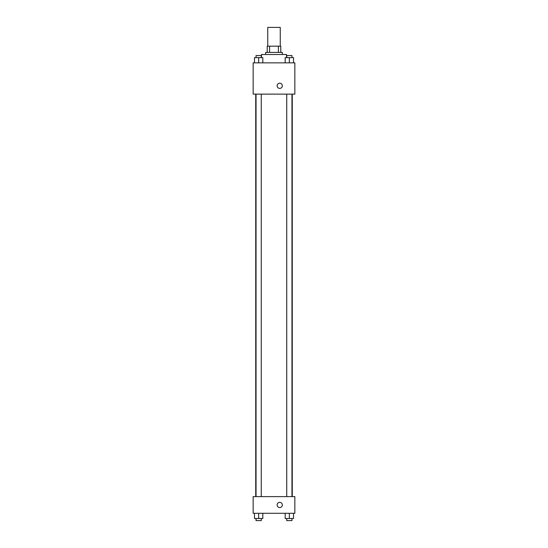 <?xml version="1.0" encoding="UTF-8"?>
<svg xmlns="http://www.w3.org/2000/svg" width="548" height="548" viewBox="0 0 548 548"><rect width="100%" height="100%" fill="white"/><g stroke="black" fill="none" stroke-linecap="round" stroke-linejoin="round"><path stroke-width="0.82" d="M280.254 46.169L280.254 27.4L267.746 27.4L267.746 46.169M269.609 52.423L269.609 46.169L267.225 46.169L267.225 52.423L267.225 46.169M269.609 46.169L280.775 46.169L280.775 52.423M278.391 52.423L278.391 46.169M265.657 54.512L265.657 52.423L282.343 52.423L282.343 54.512M286.515 57.636L286.515 54.512L261.485 54.512L261.485 57.636M253.149 62.849L294.851 62.849L294.851 94.133L253.149 94.133L253.149 62.849M277.13 85.789A2.61 2.61 0 0 1 281.042 83.536A2.61 2.61 0 0 1 281.042 88.05A2.61 2.61 0 0 1 277.13 85.789M253.149 496.618L294.851 496.618L294.851 513.298L253.149 513.298L253.149 496.618M279.733 507.564A2.61 2.61 0 0 1 277.48 503.653A2.61 2.61 0 0 1 281.994 503.653A2.61 2.61 0 0 1 279.733 507.564M285.179 513.298L285.179 518.518L293.523 518.518L293.523 513.298L293.523 518.518M289.351 518.518L289.351 513.298M291.954 518.518L291.954 520.6L286.741 520.6L286.741 518.518M254.478 513.298L254.478 518.518L262.821 518.518L262.821 513.298L262.821 518.518M258.649 518.518L258.649 513.298M261.259 518.518L261.259 520.6L256.046 520.6L256.046 518.518M285.179 62.849L285.179 57.636L293.523 57.636L293.523 62.849L293.523 57.636M289.351 62.849L289.351 57.636M291.954 57.636L291.954 55.553L286.741 55.553L286.741 57.636M254.478 62.849L254.478 57.636L262.821 57.636L262.821 62.849L262.821 57.636M258.649 62.849L258.649 57.636M261.259 57.636L261.259 55.553L256.046 55.553L256.046 57.636M292.269 496.618L292.269 94.133M255.731 496.618L255.731 94.133M286.741 94.133L286.741 496.618M291.954 94.133L291.954 496.618M261.259 496.618L261.259 94.133M256.046 496.618L256.046 94.133"/></g></svg>
